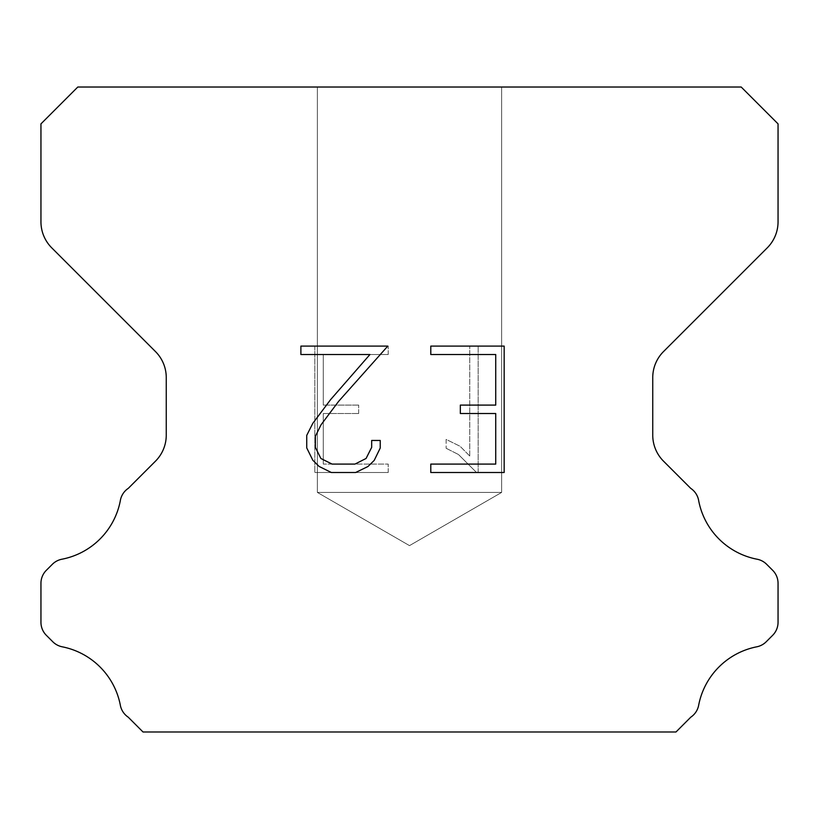 <?xml version="1.0" encoding="UTF-8"?>
<svg xmlns="http://www.w3.org/2000/svg" width="819" height="819" viewBox="0 0 819 819"><rect width="100%" height="100%" fill="white"/><g stroke="black" fill="none" stroke-linecap="round" stroke-linejoin="round"><path stroke-width="0.61" stroke-dasharray="4.09 3.07" d="M501.637 492.424L317.362 492.424L317.362 87.019L501.637 87.019L501.637 492.424L409.5 545.618L317.362 492.424L317.362 87.019L501.637 87.019L501.637 492.424L317.362 492.424L317.362 87.019L501.637 87.019L501.637 492.424L409.5 545.618L317.362 492.424L317.362 87.019L501.637 87.019L501.637 492.424L317.362 492.424L317.362 87.019L501.637 87.019L501.637 492.424L409.5 545.618L317.362 492.424L317.362 87.019L501.637 87.019L501.637 492.424L317.362 492.424L317.362 87.019L501.637 87.019L501.637 492.424L409.5 545.618L317.362 492.424L317.362 87.019L501.637 87.019L501.637 492.424L317.362 492.424L317.362 87.019L501.637 87.019L501.637 492.424L409.5 545.618L317.362 492.424L317.362 87.019L501.637 87.019L501.637 492.424L317.362 492.424L317.362 87.019L501.637 87.019L501.637 492.424L409.5 545.618L317.362 492.424L317.362 87.019L501.637 87.019L501.637 492.424L317.362 492.424L317.362 87.019L501.637 87.019L501.637 492.424L409.5 545.618L317.362 492.424L317.362 87.019L501.637 87.019L501.637 492.424L317.362 492.424L317.362 87.019L501.637 87.019L501.637 492.424L409.5 545.618L317.362 492.424L317.362 87.019L501.637 87.019L501.637 492.424L317.362 492.424L317.362 87.019L501.637 87.019L501.637 492.424L409.5 545.618L317.362 492.424L317.362 87.019L501.637 87.019L501.637 492.424L317.362 492.424L317.362 87.019L501.637 87.019L501.637 492.424L409.5 545.618L317.362 492.424L317.362 87.019L501.637 87.019L501.637 492.424L317.362 492.424L501.637 492.424L409.5 545.618L317.362 492.424L501.637 492.424L317.362 492.424L501.637 492.424L409.5 545.618L317.362 492.424L501.637 492.424L317.362 492.424L501.637 492.424L409.5 545.618L317.362 492.424L501.637 492.424L317.362 492.424L501.637 492.424L409.5 545.618L317.362 492.424L501.637 492.424L317.362 492.424L501.637 492.424L409.5 545.618L317.362 492.424L501.637 492.424L317.362 492.424L501.637 492.424L409.5 545.618L317.362 492.424L501.637 492.424L317.362 492.424L501.637 492.424L409.5 545.618L317.362 492.424L501.637 492.424L317.362 492.424L501.637 492.424L409.5 545.618L317.362 492.424L501.637 492.424L317.362 492.424L501.637 492.424L409.5 545.618L317.362 492.424L501.637 492.424L317.362 492.424L501.637 492.424L409.5 545.618L317.362 492.424L501.637 492.424M495.73 413.523L495.73 464.086L430.794 464.086L430.794 472.512L504.156 472.512L504.156 346.099L430.794 346.099L430.794 354.525L495.73 354.525L495.73 405.098L460.339 405.098L460.339 413.523L495.73 413.523M380.231 448.044L380.231 440.458L371.672 440.458L371.672 447.379L366.073 458.476L354.965 464.086L332.084 464.086L320.884 458.497L315.376 447.379L315.376 436.281L321.058 424.754L338.585 401.392L387.796 346.099L300.89 346.099L300.89 354.525L369.942 354.525L330.681 399.529L312.827 423.3L306.736 435.401L306.736 447.911L312.827 460.247L319.082 466.421L331.337 472.512L355.62 472.512L367.966 466.513L374.222 460.38L380.231 448.044M323.27 464.086L323.27 413.523L323.27 464.086L388.206 464.086L323.27 464.086M323.27 413.523L358.661 413.523L323.27 413.523M358.661 413.523L358.661 405.098L358.661 413.523M358.661 405.098L323.27 405.098L358.661 405.098M323.27 405.098L323.27 354.525L323.27 405.098M323.27 354.525L388.206 354.525L323.27 354.525M388.206 354.525L388.206 346.099L388.206 354.525M388.206 472.512L388.206 464.086L388.206 472.512L314.844 472.512L388.206 472.512M314.844 346.099L314.844 472.512L314.844 346.099L388.206 346.099L314.844 346.099M446.12 439.393L446.12 448.269L446.12 439.393L460.114 446.294L446.12 439.393M446.12 448.269L458.466 454.514L446.12 448.269M458.466 454.514L476.392 472.348L458.466 454.514M476.392 472.348L478.163 472.348L476.392 472.348M478.163 472.348L478.163 345.935L478.163 472.348M469.737 455.999L460.114 446.294L469.737 455.999L469.737 345.935L469.737 455.999M478.163 345.935L469.737 345.935L478.163 345.935M77.805 87.019L40.95 123.874L40.95 221.775A36.855 36.855 0 0 0 51.74 247.84L155.467 351.556A36.855 36.855 0 0 1 166.257 377.62L166.257 435.114A36.855 36.855 0 0 1 155.467 461.179L128.286 488.349A18.427 18.427 0 0 0 120.301 500.808A73.71 73.71 0 0 1 61.896 559.223A18.427 18.427 0 0 0 52.355 564.291L46.345 570.29A18.427 18.427 0 0 0 40.95 583.323L40.95 622.286A18.427 18.427 0 0 0 46.345 635.319L52.795 641.768A18.427 18.427 0 0 0 62.254 646.815A73.71 73.71 0 0 1 120.26 704.821A18.427 18.427 0 0 0 128.204 717.168L143.008 731.981L675.992 731.981L690.796 717.168A18.427 18.427 0 0 0 698.74 704.821A73.71 73.71 0 0 1 756.746 646.815A18.427 18.427 0 0 0 766.205 641.768L772.655 635.319A18.427 18.427 0 0 0 778.05 622.286L778.05 583.323A18.427 18.427 0 0 0 772.655 570.29L766.645 564.291A18.427 18.427 0 0 0 757.104 559.223A73.71 73.71 0 0 1 698.699 500.808A18.427 18.427 0 0 0 690.714 488.349L663.533 461.179A36.855 36.855 0 0 1 652.743 435.114L652.743 377.62A36.855 36.855 0 0 1 663.533 351.556L767.26 247.84A36.855 36.855 0 0 0 778.05 221.775L778.05 123.874L741.195 87.019L77.805 87.019M501.637 87.019L317.362 87.019L501.637 87.019"/><path stroke-width="1.23" d="M495.73 464.086L495.73 413.523L460.339 413.523L460.339 405.098L495.73 405.098L495.73 354.525L430.794 354.525L430.794 346.099L504.156 346.099L504.156 472.512L430.794 472.512L430.794 464.086L495.73 464.086M380.231 440.458L380.231 448.044L374.222 460.38L367.966 466.513L355.62 472.512L331.337 472.512L319.082 466.421L312.827 460.247L306.736 447.911L306.736 435.401L312.827 423.3L330.681 399.529L369.942 354.525L300.89 354.525L300.89 346.099L387.796 346.099L338.585 401.392L321.058 424.754L315.376 436.281L315.376 447.379L320.884 458.497L332.084 464.086L354.965 464.086L366.073 458.476L371.672 447.379L371.672 440.458L380.231 440.458M741.195 87.019L77.805 87.019L40.95 123.874L40.95 221.775A36.855 36.855 0 0 0 51.74 247.84L155.467 351.556A36.855 36.855 0 0 1 166.257 377.62L166.257 435.114A36.855 36.855 0 0 1 155.467 461.179L128.286 488.349A18.427 18.427 0 0 0 120.301 500.808A73.71 73.71 0 0 1 61.896 559.223A18.427 18.427 0 0 0 52.355 564.291L46.345 570.29A18.427 18.427 0 0 0 40.95 583.323L40.95 622.286A18.427 18.427 0 0 0 46.345 635.319L52.795 641.768A18.427 18.427 0 0 0 62.254 646.815A73.71 73.71 0 0 1 120.26 704.821A18.427 18.427 0 0 0 128.204 717.168L143.008 731.981L675.992 731.981L690.796 717.168A18.427 18.427 0 0 0 698.74 704.821A73.71 73.71 0 0 1 756.746 646.815A18.427 18.427 0 0 0 766.205 641.768L772.655 635.319A18.427 18.427 0 0 0 778.05 622.286L778.05 583.323A18.427 18.427 0 0 0 772.655 570.29L766.645 564.291A18.427 18.427 0 0 0 757.104 559.223A73.71 73.71 0 0 1 698.699 500.808A18.427 18.427 0 0 0 690.714 488.349L663.533 461.179A36.855 36.855 0 0 1 652.743 435.114L652.743 377.62A36.855 36.855 0 0 1 663.533 351.556L767.26 247.84A36.855 36.855 0 0 0 778.05 221.775L778.05 123.874L741.195 87.019"/></g></svg>
